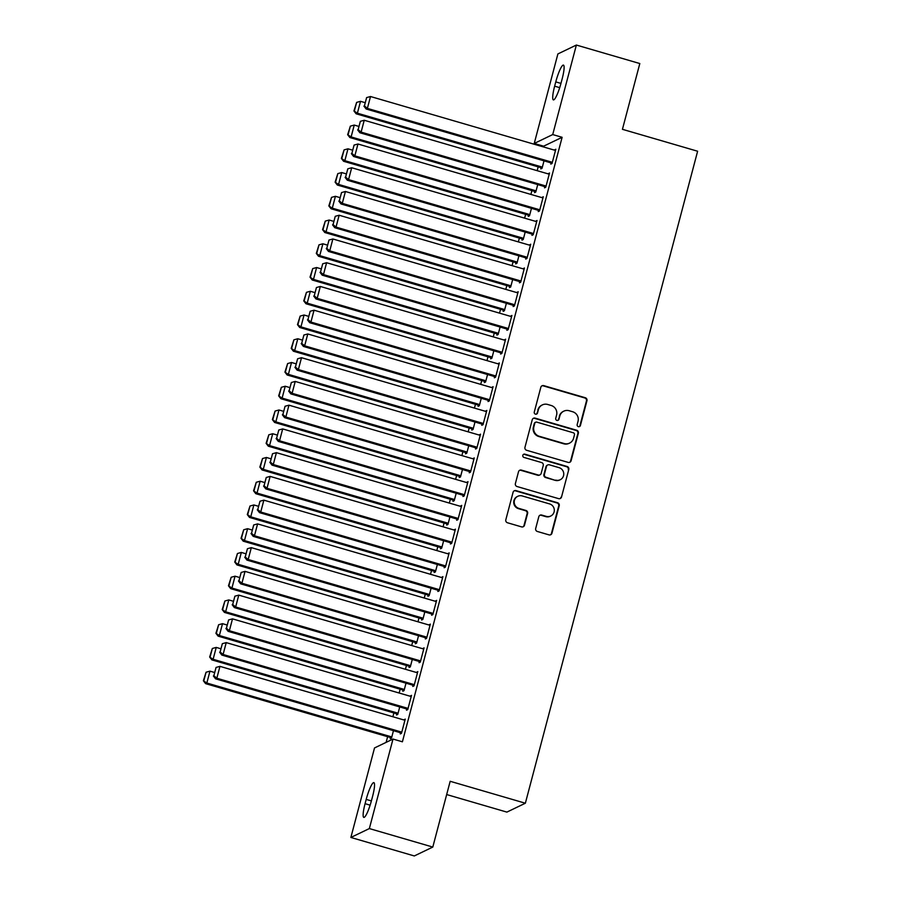 <?xml version="1.0" encoding="UTF-8"?>
<svg xmlns="http://www.w3.org/2000/svg" width="901" height="901" viewBox="0 0 901 901"><rect width="100%" height="100%" fill="white"/><g stroke="black" fill="none" stroke-linecap="round" stroke-linejoin="round"><path stroke-width="1.35" d="M578.363 426.646A1.701 1.667 64.3 0 0 580.413 425.486L586.956 400.731A2.433 2.376 64.3 0 0 585.256 397.724L543.742 385.628A2.433 2.376 64.3 0 0 540.825 387.284L534.282 412.039A1.701 1.667 64.3 0 0 536.636 414.055A1.701 1.667 64.3 0 0 537.514 412.985L538.359 409.786A7.794 7.602 64.3 0 1 547.707 404.47L551.164 405.484A7.794 7.602 64.3 0 1 556.581 415.091L555.726 418.301A1.701 1.667 64.3 0 0 558.079 420.305A1.701 1.667 64.3 0 0 558.958 419.235L559.803 416.037A7.794 7.602 64.3 0 1 569.162 410.732L572.619 411.734A7.794 7.602 64.3 0 1 578.025 421.341L577.181 424.551A1.701 1.667 64.3 0 0 578.363 426.646M579.275 426.657A1.701 1.667 64.3 0 0 579.906 425.734L586.45 400.968A2.433 2.376 64.3 0 0 584.76 397.96L543.247 385.865A2.433 2.376 64.3 0 0 541.828 385.898M536.377 414.156A1.701 1.667 64.3 0 0 537.007 413.221L538.359 409.786M557.82 420.407A1.701 1.667 64.3 0 0 558.462 419.483L559.803 416.037M535.69 528.482A2.433 2.376 64.3 0 0 537.379 531.477L549.024 534.879A2.433 2.376 64.3 0 0 551.941 533.223L559.217 505.72A2.433 2.376 64.3 0 0 557.516 502.713L516.003 490.617A2.433 2.376 64.3 0 0 513.086 492.273L505.821 519.776A2.433 2.376 64.3 0 0 507.511 522.771L521.578 526.882A2.433 2.376 64.3 0 0 524.495 525.215L527.614 513.446A2.433 2.376 64.3 0 0 525.914 510.45L518.942 508.412A6.521 6.352 64.3 0 1 517.76 496.305A6.521 6.352 64.3 0 1 522.231 495.944L549.565 503.907A6.521 6.352 64.3 0 1 550.748 516.025A6.521 6.352 64.3 0 1 546.276 516.374L541.715 515.057A2.433 2.376 64.3 0 0 538.798 516.712L535.69 528.482M393.005 739.057L369.354 828.571L350.872 837.457L374.523 747.943L393.005 739.057L402.398 741.805L562.123 137.301L552.718 134.564L534.237 143.45L557.888 53.936L576.37 45.05L552.718 134.564M576.37 45.05L639.811 63.543L622.433 129.316L697.622 151.233L525.362 803.219L450.173 781.291L432.795 847.064L369.354 828.571M568.171 462.393A2.433 2.376 64.3 0 0 571.099 460.738L578.363 433.235A2.433 2.376 64.3 0 0 576.674 430.239L535.16 418.132A2.433 2.376 64.3 0 0 532.232 419.798L524.968 447.29A2.433 2.376 64.3 0 0 526.657 450.297L568.171 462.393M568.79 469.477L561.526 496.98A2.433 2.376 64.3 0 1 558.597 498.636L517.084 486.54A2.433 2.376 64.3 0 1 515.395 483.533L518.503 471.764A2.433 2.376 64.3 0 1 521.42 470.108L538.257 475.018A2.433 2.376 64.3 0 0 541.186 473.352L543.247 465.547A2.433 2.376 64.3 0 0 541.557 462.54L524.022 457.438A1.701 1.667 64.3 0 1 523.718 454.262A1.701 1.667 64.3 0 1 524.889 454.172L567.101 466.481A2.433 2.376 64.3 0 1 568.79 469.477L561.526 496.98M446.671 794.547L506.88 812.105L525.362 803.219M406.813 708.997L406.509 710.191L407.748 709.583L411.52 695.347L410.192 696.236M396.823 713.806L396.508 714.989L397.758 714.392L399.729 706.936M419.359 661.514L419.055 662.697L420.294 662.1L424.067 647.853L422.738 648.743M409.369 666.323L409.054 667.506L410.304 666.909L412.275 659.453M431.906 614.032L431.602 615.214L432.84 614.617L436.613 600.37L435.284 601.26M421.916 618.829L421.6 620.023L422.851 619.415L424.821 611.959M444.452 566.538L444.137 567.731L445.387 567.134L449.16 552.887L447.831 553.777M434.462 571.347L434.147 572.529L435.397 571.932L437.368 564.476M456.998 519.055L456.683 520.249L457.933 519.64L461.706 505.393L460.377 506.294M447.009 523.864L446.693 525.046L447.943 524.45L449.914 516.994M469.545 471.572L469.23 472.755L470.48 472.158L474.253 457.911L472.924 458.8M459.555 476.37L459.24 477.564L460.49 476.956L462.461 469.5M482.091 424.089L481.776 425.272L483.026 424.675L486.799 410.428L485.47 411.318M472.101 428.887L471.786 430.07L473.036 429.473L475.007 422.017M494.638 376.595L494.322 377.789L495.573 377.181L499.345 362.934L498.016 363.835M484.648 381.405L484.333 382.587L485.583 381.99L487.554 374.534M507.184 329.113L506.869 330.295L508.119 329.698L511.892 315.451L510.563 316.341M497.194 333.911L496.879 335.104L498.129 334.508L500.1 327.052M519.731 281.63L519.415 282.813L520.665 282.216L524.438 267.969L523.109 268.858M509.741 286.428L509.425 287.622L510.676 287.014L512.646 279.558M532.277 234.136L531.962 235.33L533.212 234.722L536.985 220.486L535.656 221.376M522.287 238.945L521.972 240.128L523.222 239.531L525.193 232.075M544.823 186.653L544.508 187.836L545.758 187.239L549.531 172.992L548.202 173.882M534.834 191.463L534.518 192.645L535.768 192.048L537.739 184.592M562.123 137.301L543.63 146.187L543.438 146.931M538.179 166.854L537.165 170.672M531.905 190.607L530.892 194.413M525.632 214.348L524.619 218.155M519.359 238.089L518.345 241.896M513.086 261.831L512.072 265.637M506.812 285.572L505.799 289.39M500.539 309.313L499.526 313.131M494.266 333.055L493.252 336.873M487.993 356.807L486.979 360.614M481.72 380.549L480.706 384.355M475.446 404.29L474.433 408.097M469.173 428.031L468.16 431.849M462.9 451.773L461.886 455.591M456.627 475.514L455.613 479.332M450.354 499.255L449.34 503.073M444.08 523.008L443.067 526.815M437.807 546.749L436.794 550.556M431.534 570.491L430.52 574.297M425.261 594.232L424.247 598.05M418.988 617.973L417.974 621.791M412.714 641.715L411.701 645.533M406.441 665.467L405.427 669.274M400.168 689.209L399.154 693.015M393.895 712.95L392.881 716.757M387.621 736.691L386.112 742.368M541.107 167.71L540.791 168.904L542.042 168.296L544.013 160.84M551.097 162.912L550.781 164.095L552.031 163.498L555.804 149.251L554.475 150.14M528.56 215.204L528.245 216.386L529.495 215.789L531.466 208.334M538.55 210.395L538.235 211.589L539.485 210.98L543.258 196.733L541.929 197.634M516.014 262.687L515.699 263.869L516.949 263.272L518.92 255.816M526.004 257.877L525.688 259.071L526.939 258.474L530.712 244.227L529.383 245.117M503.468 310.169L503.152 311.363L504.402 310.755L506.373 303.299M513.457 305.371L513.142 306.554L514.392 305.957L518.165 291.71L516.836 292.6M490.921 357.663L490.606 358.846L491.856 358.249L493.827 350.793M500.911 352.854L500.596 354.048L501.846 353.44L505.619 339.193L504.29 340.094M478.375 405.146L478.059 406.328L479.309 405.732L481.28 398.276M488.365 400.337L488.049 401.531L489.299 400.922L493.072 386.687L491.743 387.576M465.828 452.629L465.513 453.822L466.763 453.214L468.734 445.758M475.818 447.831L475.503 449.013L476.753 448.416L480.526 434.169L479.197 435.059M453.282 500.111L452.966 501.305L454.217 500.708L456.188 493.252M463.272 495.313L462.956 496.496L464.206 495.899L467.979 481.652L466.65 482.542M440.735 547.605L440.42 548.788L441.67 548.191L443.641 540.735M450.725 542.796L450.41 543.99L451.66 543.382L455.433 529.146L454.104 530.036M428.189 595.088L427.874 596.271L429.124 595.674L431.095 588.218M438.179 590.29L437.863 591.473L439.114 590.876L442.887 576.629L441.558 577.518M415.643 642.571L415.327 643.764L416.577 643.156L418.548 635.712M425.632 637.773L425.328 638.955L426.567 638.358L430.34 624.111L429.011 625.001M403.096 690.065L402.781 691.247L404.031 690.65L406.002 683.195M413.086 685.256L412.782 686.449L414.021 685.841L417.794 671.594L416.465 672.495M390.55 737.547L390.234 738.73L391.485 738.133L393.455 730.677M400.54 732.75L400.235 733.932L401.474 733.335L405.247 719.088L403.918 719.978M371.46 800.606A15.891 2.669 106.3 0 1 363.824 817.398A15.891 2.669 106.3 0 1 365.074 803.681L366.2 799.412A15.891 2.669 106.3 0 1 373.847 782.62A15.891 2.669 106.3 0 1 372.597 796.338L371.46 800.606M432.795 847.064L414.314 855.95L350.872 837.457M543.63 146.187L534.237 143.45M555.771 81.901A15.891 2.669 106.3 0 1 563.418 65.109A15.891 2.669 106.3 0 1 562.168 78.826L561.041 83.095A15.891 2.669 106.3 0 1 553.394 99.887A15.891 2.669 106.3 0 1 554.644 86.169L555.771 81.901L560.963 83.41M554.554 149.848L555.568 150.152M548.281 173.6L549.295 173.893M542.008 197.342L543.021 197.634M535.735 221.083L536.748 221.376M529.461 244.824L530.475 245.117M523.188 268.566L524.202 268.858M516.915 292.307L517.929 292.611M510.642 316.048L511.655 316.352M504.369 339.801L505.382 340.094M498.095 363.542L499.109 363.835M491.822 387.284L492.836 387.576M485.549 411.025L486.563 411.318M479.276 434.766L480.289 435.059M473.002 458.508L474.016 458.812M466.729 482.26L467.743 482.553M460.456 506.002L461.47 506.294M454.183 529.743L455.196 530.036M447.91 553.484L448.923 553.777M441.636 577.226L442.65 577.518M435.363 600.967L436.377 601.26M429.09 624.708L430.104 625.012M422.817 648.461L423.83 648.754M416.544 672.202L417.557 672.495M410.27 695.944L411.284 696.236M403.997 719.685L405.011 719.978M563.812 411.16L563.305 411.397A7.794 7.602 64.3 0 0 559.307 416.273M542.357 404.898L541.861 405.146A7.794 7.602 64.3 0 0 537.852 410.023M569.59 462.371A2.433 2.376 64.3 0 0 570.592 460.985L577.868 433.482A2.433 2.376 64.3 0 0 576.167 430.475L534.653 418.379A2.433 2.376 64.3 0 0 533.246 418.402M574.455 434.856A1.701 1.667 64.3 0 0 573.273 432.762L536.827 422.141A1.701 1.667 64.3 0 0 534.789 423.301L533.888 426.68A7.794 7.602 64.3 0 0 539.305 436.287L564.206 443.551A7.794 7.602 64.3 0 0 573.565 438.246L574.455 434.856M535.656 422.231L535.16 422.468A1.701 1.667 64.3 0 0 534.282 423.538L534.789 423.301M569.556 443.123L569.06 443.36A7.794 7.602 64.3 0 1 563.711 443.788L538.798 436.523A7.794 7.602 64.3 0 1 533.392 426.916L534.282 423.538M560.017 498.613A2.433 2.376 64.3 0 0 561.019 497.217M539.936 474.883L539.429 475.12A2.433 2.376 64.3 0 1 537.762 475.255L520.924 470.345A2.433 2.376 64.3 0 0 519.505 470.378M568.283 469.714A2.433 2.376 64.3 0 0 566.594 466.718L524.393 454.408A1.701 1.667 64.3 0 0 523.481 454.408M555.737 480.109A6.521 6.352 64.3 0 0 563.733 473.363A6.521 6.352 64.3 0 0 559.025 467.642L549.396 464.826A2.433 2.376 64.3 0 0 546.479 466.493L544.418 474.298A2.433 2.376 64.3 0 0 546.107 477.305L555.23 480.346A6.521 6.352 64.3 0 0 559.701 479.985L560.208 479.749M547.729 464.961L547.222 465.209A2.433 2.376 64.3 0 0 545.972 466.729L546.479 466.493M555.23 480.346L545.601 477.541A2.433 2.376 64.3 0 1 543.911 474.534L545.972 466.729M550.748 516.025L550.241 516.262A6.521 6.352 64.3 0 1 545.769 516.622L541.219 515.293A2.433 2.376 64.3 0 0 539.8 515.327M517.76 496.305L517.264 496.541A6.521 6.352 64.3 0 0 518.447 508.648L518.942 508.412M522.997 526.848A2.433 2.376 64.3 0 0 523.999 525.463L527.108 513.694A2.433 2.376 64.3 0 0 525.418 510.687L518.447 508.648M550.443 534.845A2.433 2.376 64.3 0 0 551.446 533.46L558.71 505.957A2.433 2.376 64.3 0 0 557.021 502.961L515.507 490.854A2.433 2.376 64.3 0 0 514.088 490.887M542.357 167.113L357.393 113.199L360.524 101.317L364.86 102.59M354.431 110.699L356.627 102.399L353.935 110.947L357.393 113.199L356.143 113.796L542.12 168.014M360.524 101.317L356.627 102.399M353.935 110.947L356.143 113.796M552.347 162.315L367.383 108.39L366.133 108.987L552.11 163.205M555.489 150.444L370.514 96.52L367.383 108.39L364.421 105.901L366.617 97.59L364.421 105.901M366.133 108.987L363.925 106.138M366.617 97.59L370.514 96.52M536.084 190.854L351.12 136.941L354.251 125.07L358.587 126.331M348.158 134.452L350.354 126.14L347.662 134.688L351.12 136.941L349.87 137.538L535.847 191.755M354.251 125.07L350.354 126.14M347.662 134.688L349.87 137.538M529.811 214.596L344.846 160.682L347.977 148.811L352.314 150.073M341.884 158.193L344.081 149.881L341.389 158.43L344.846 160.682L343.596 161.279L529.574 215.497M347.977 148.811L344.081 149.881M341.389 158.43L343.596 161.279M546.074 186.056L361.11 132.132L359.859 132.74L545.837 186.946M549.216 174.186L364.241 120.261L361.11 132.132L358.147 129.643L360.344 121.331L358.147 129.643M359.859 132.74L357.652 129.879M360.344 121.331L364.241 120.261M539.8 209.798L354.836 155.873L353.586 156.481L539.564 210.688M542.943 197.927L357.967 144.002L354.836 155.873L351.874 153.384L354.07 145.072L351.874 153.384M353.586 156.481L351.379 153.632M354.07 145.072L357.967 144.002M523.537 238.337L338.573 184.423L341.704 172.553L346.04 173.814M335.611 181.934L337.807 173.623L335.116 182.171L338.573 184.423L337.323 185.02L523.301 239.238M341.704 172.553L337.807 173.623M335.116 182.171L337.323 185.02M517.264 262.09L332.3 208.165L335.431 196.294L339.767 197.556M329.338 205.676L331.534 197.364L328.842 205.912L332.3 208.165L331.05 208.762L517.028 262.979M335.431 196.294L331.534 197.364M328.842 205.912L331.05 208.762M533.527 233.539L348.563 179.626L347.313 180.223L533.291 234.44M536.669 221.669L351.694 167.744L348.563 179.626L345.601 177.125L347.797 168.825L345.601 177.125M347.313 180.223L345.106 177.373M347.797 168.825L351.694 167.744M527.254 257.281L342.29 203.367L341.04 203.964L527.017 258.182M530.396 245.41L345.421 191.496L342.29 203.367L339.328 200.878L341.524 192.566L339.328 200.878M341.04 203.964L338.832 201.114M341.524 192.566L345.421 191.496M510.991 285.831L326.027 231.906L329.158 220.035L333.494 221.297M323.065 229.417L325.261 221.105L322.569 229.654L326.027 231.906L324.777 232.514L510.754 286.721M329.158 220.035L325.261 221.105M322.569 229.654L324.777 232.514M520.981 281.022L336.017 227.108L334.767 227.705L520.744 281.923M524.123 269.151L339.148 215.238L336.017 227.108L333.055 224.619L335.251 216.308L333.055 224.619M334.767 227.705L332.559 224.856M335.251 216.308L339.148 215.238M504.718 309.572L319.754 255.647L322.885 243.777L327.221 245.049M316.792 253.158L318.988 244.847L316.296 253.406L319.754 255.647L318.504 256.256L504.481 310.462M322.885 243.777L318.988 244.847M316.296 253.406L318.504 256.256M514.708 304.763L329.743 250.85L328.493 251.447L514.471 305.664M517.85 292.893L332.874 238.979L329.743 250.85L326.781 248.361L328.978 240.049L326.781 248.361M328.493 251.447L326.286 248.597M328.978 240.049L332.874 238.979M498.444 333.314L313.48 279.4L316.611 267.529L320.947 268.791M310.518 276.9L312.715 268.599L310.023 277.148L313.48 279.4L312.23 279.997L498.208 334.215M316.611 267.529L312.715 268.599M310.023 277.148L312.23 279.997M508.434 328.516L323.47 274.591L322.22 275.188L508.198 329.406M511.577 316.645L326.601 262.72L323.47 274.591L320.508 272.102L322.704 263.79L320.508 272.102M322.22 275.188L320.013 272.339M322.704 263.79L326.601 262.72M492.171 357.055L307.207 303.141L310.338 291.271L314.674 292.532M304.245 300.652L306.441 292.341L303.75 300.889L307.207 303.141L305.957 303.738L491.935 357.956M310.338 291.271L306.441 292.341M303.75 300.889L305.957 303.738M502.161 352.257L317.197 298.332L315.947 298.941L501.925 353.147M505.303 340.387L320.328 286.462L317.197 298.332L314.235 295.843L316.431 287.532L314.235 295.843M315.947 298.941L313.739 296.08M316.431 287.532L320.328 286.462M485.898 380.796L300.934 326.883L304.065 315.012L308.401 316.274M297.972 324.394L300.168 316.082L297.476 324.63L300.934 326.883L299.684 327.48L485.662 381.697M304.065 315.012L300.168 316.082M297.476 324.63L299.684 327.48M495.888 375.999L310.924 322.074L309.674 322.682L495.651 376.888M499.03 364.128L314.055 310.203L310.924 322.074L307.962 319.585L310.158 311.273L307.962 319.585M309.674 322.682L307.466 319.832M310.158 311.273L314.055 310.203M479.625 404.549L294.661 350.624L297.792 338.753L302.128 340.015M291.699 348.135L293.895 339.823L291.203 348.372L294.661 350.624L293.411 351.221L479.388 405.439M297.792 338.753L293.895 339.823M291.203 348.372L293.411 351.221M489.615 399.74L304.651 345.826L303.4 346.423L489.378 400.641M492.757 387.869L307.782 333.956L304.651 345.826L301.689 343.326L303.885 335.026L301.689 343.326M303.4 346.423L301.193 343.574M303.885 335.026L307.782 333.956M473.352 428.29L288.388 374.365L291.519 362.495L295.855 363.756M285.426 371.876L287.622 363.565L284.93 372.113L288.388 374.365L287.137 374.974L473.115 429.18M291.519 362.495L287.622 363.565M284.93 372.113L287.137 374.974M483.341 423.481L298.377 369.568L297.127 370.165L483.105 424.382M486.484 411.611L301.508 357.697L298.377 369.568L295.415 367.079L297.612 358.767L295.415 367.079M297.127 370.165L294.92 367.315M297.612 358.767L301.508 357.697M467.078 452.032L282.114 398.107L285.245 386.236L289.581 387.509M279.152 395.618L281.349 387.306L278.657 395.866L282.114 398.107L280.864 398.715L466.842 452.921M285.245 386.236L281.349 387.306M278.657 395.866L280.864 398.715M477.068 447.223L292.104 393.309L290.854 393.906L476.832 448.124M480.21 435.352L295.235 381.438L292.104 393.309L289.142 390.82L291.338 382.508L289.142 390.82M290.854 393.906L288.647 391.057M291.338 382.508L295.235 381.438M460.805 475.773L275.841 421.859L278.972 409.978L283.308 411.25M272.879 419.359L275.075 411.059L272.384 419.607L275.841 421.859L274.591 422.456L460.569 476.674M278.972 409.978L275.075 411.059M272.384 419.607L274.591 422.456M470.795 470.975L285.831 417.05L284.581 417.647L470.559 471.865M473.937 459.093L288.962 405.18L285.831 417.05L282.869 414.561L285.065 406.25L282.869 414.561M284.581 417.647L282.373 414.798M285.065 406.25L288.962 405.18M454.532 499.514L269.568 445.601L272.699 433.73L277.035 434.992M266.606 443.112L268.802 434.8L266.11 443.348L269.568 445.601L268.318 446.198L454.295 500.415M272.699 433.73L268.802 434.8M266.11 443.348L268.318 446.198M464.522 494.717L279.558 440.792L278.308 441.4L464.285 495.606M467.664 482.846L282.689 428.921L279.558 440.792L276.596 438.303L278.792 429.991L276.596 438.303M278.308 441.4L276.1 438.539M278.792 429.991L282.689 428.921M448.259 523.256L263.295 469.342L266.426 457.471L270.762 458.733M260.333 466.853L262.529 458.541L259.837 467.09L263.295 469.342L262.045 469.939L448.022 524.157M266.426 457.471L262.529 458.541M259.837 467.09L262.045 469.939M458.249 518.458L273.285 464.533L272.034 465.141L458.012 519.348M461.391 506.587L276.416 452.662L273.285 464.533L270.323 462.044L272.519 453.732L270.323 462.044M272.034 465.141L269.827 462.292M272.519 453.732L276.416 452.662M441.986 546.997L257.022 493.084L260.152 481.213L264.489 482.474M254.059 490.595L256.256 482.283L253.564 490.831L257.022 493.084L255.771 493.68L441.749 547.898M260.152 481.213L256.256 482.283M253.564 490.831L255.771 493.68M451.975 542.199L267.011 488.286L265.761 488.883L451.739 543.1M455.118 530.329L270.142 476.404L267.011 488.286L264.049 485.785L266.245 477.474L264.049 485.785M265.761 488.883L263.554 486.033M266.245 477.474L270.142 476.404M435.712 570.75L250.748 516.825L253.879 504.954L258.215 506.216M247.786 514.336L249.982 506.024L247.291 514.572L250.748 516.825L249.498 517.422L435.476 571.639M253.879 504.954L249.982 506.024M247.291 514.572L249.498 517.422M445.702 565.941L260.738 512.027L259.488 512.624L445.466 566.842M448.844 554.07L263.869 500.156L260.738 512.027L257.776 509.527L259.972 501.226L257.776 509.527M259.488 512.624L257.281 509.775M259.972 501.226L263.869 500.156M429.439 594.491L244.475 540.566L247.606 528.696L251.942 529.957M241.513 538.077L243.709 529.765L241.017 538.314L244.475 540.566L243.225 541.174L429.203 595.381M247.606 528.696L243.709 529.765M241.017 538.314L243.225 541.174M439.429 589.682L254.465 535.768L253.215 536.365L439.192 590.583M442.571 577.811L257.596 523.898L254.465 535.768L251.503 533.279L253.699 524.968L251.503 533.279M253.215 536.365L251.007 533.516M253.699 524.968L257.596 523.898M423.166 618.232L238.202 564.308L241.333 552.437L245.669 553.71M235.24 561.819L237.436 553.507L234.744 562.066L238.202 564.308L236.952 564.916L422.929 619.122M241.333 552.437L237.436 553.507M234.744 562.066L236.952 564.916M433.156 613.423L248.192 559.51L246.942 560.107L432.919 614.324M436.298 601.553L251.323 547.639L248.192 559.51L245.23 557.021L247.426 548.709L245.23 557.021M246.942 560.107L244.734 557.257M247.426 548.709L251.323 547.639M416.893 641.974L231.929 588.06L235.06 576.19L239.396 577.451M228.967 585.56L231.163 577.259L228.471 585.808L231.929 588.06L230.679 588.657L416.656 642.875M235.06 576.19L231.163 577.259M228.471 585.808L230.679 588.657M426.883 637.176L241.918 583.251L240.668 583.848L426.646 638.066M430.025 625.305L245.049 571.38L241.918 583.251L238.956 580.762L241.153 572.45L238.956 580.762M240.668 583.848L238.461 580.999M241.153 572.45L245.049 571.38M410.619 665.715L225.655 611.802L228.786 599.931L233.122 601.192M222.693 609.313L224.89 601.001L222.198 609.549L225.655 611.802L224.405 612.398L410.383 666.616M228.786 599.931L224.89 601.001M222.198 609.549L224.405 612.398M420.609 660.917L235.645 606.992L234.395 607.601L420.373 661.807M423.752 649.047L238.776 595.122L235.645 606.992L232.683 604.503L234.879 596.192L232.683 604.503M234.395 607.601L232.188 604.74M234.879 596.192L238.776 595.122M404.346 689.456L219.382 635.543L222.513 623.672L226.849 624.934M216.42 633.054L218.616 624.742L215.925 633.29L219.382 635.543L218.132 636.14L404.11 690.357M222.513 623.672L218.616 624.742M215.925 633.29L218.132 636.14M414.336 684.659L229.372 630.734L228.122 631.342L414.1 685.548M417.478 672.788L232.503 618.863L229.372 630.734L226.41 628.245L228.606 619.933L226.41 628.245M228.122 631.342L225.914 628.493M228.606 619.933L232.503 618.863M398.073 713.209L213.109 659.284L216.24 647.414L220.576 648.675M210.147 656.795L212.343 648.483L209.651 657.032L213.109 659.284L211.859 659.881L397.837 714.099M216.24 647.414L212.343 648.483M209.651 657.032L211.859 659.881M408.063 708.4L223.099 654.486L221.849 655.083L407.826 709.301M411.205 696.529L226.23 642.616L223.099 654.486L220.137 651.986L222.333 643.686L220.137 651.986M221.849 655.083L219.641 652.234M222.333 643.686L226.23 642.616M391.8 736.95L206.836 683.026L209.967 671.155L214.303 672.416M203.874 680.537L206.07 672.225L203.378 680.773L206.836 683.026L205.586 683.634L391.563 737.84M209.967 671.155L206.07 672.225M203.378 680.773L205.586 683.634M401.79 732.141L216.826 678.228L215.576 678.825L401.553 733.042M404.932 720.271L219.957 666.357L216.826 678.228L213.864 675.739L216.06 667.427L213.864 675.739M215.576 678.825L213.368 675.975M216.06 667.427L219.957 666.357M554.644 86.169L559.712 87.645M365.074 803.681L370.142 805.167M366.2 799.412L371.381 800.921"/></g></svg>
